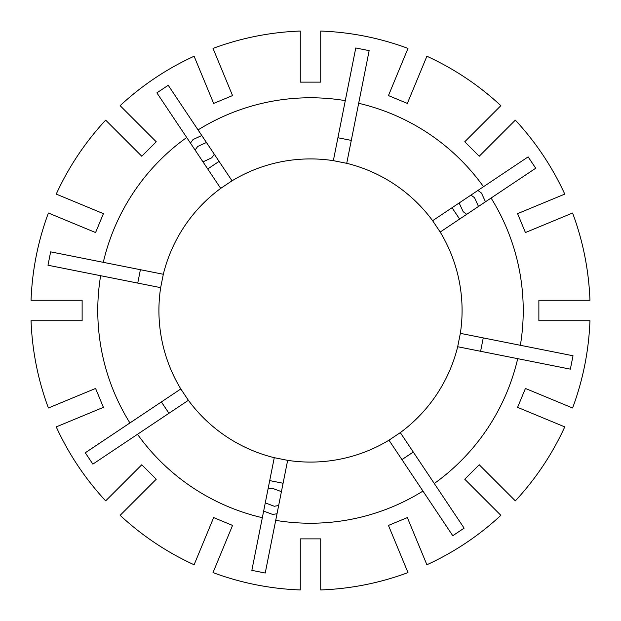 <?xml version="1.0" encoding="UTF-8"?>
<svg xmlns="http://www.w3.org/2000/svg" width="621" height="621" viewBox="0 0 621 621"><rect width="100%" height="100%" fill="white"/><g stroke="black" fill="none" stroke-linecap="round" stroke-linejoin="round"><path stroke-width="0.93" d="M485.482 201.786L481.461 193.069L477.898 190.445M459.136 202.982L463.173 211.683L466.72 214.323M470.928 195.103L474.537 197.695L478.504 206.444M201.786 135.518L193.069 139.539L190.445 143.102M202.982 161.864L211.683 157.827L214.323 154.28M195.103 150.072L197.695 146.463L206.444 142.496M95.58 388.451L103.412 407.353L56.239 426.891A279.636 279.636 0 0 0 105.663 500.868L141.782 464.749L156.251 479.218L120.132 515.337A279.636 279.636 0 0 0 194.109 564.761L213.647 517.588L232.549 525.42L213.011 572.593A279.636 279.636 0 0 0 300.269 589.95L300.269 538.873L320.731 538.873L320.731 589.95A279.636 279.636 0 0 0 407.989 572.593L388.451 525.42L407.353 517.588L426.891 564.761A279.636 279.636 0 0 0 500.868 515.337L464.749 479.218L479.218 464.749L515.337 500.868A279.636 279.636 0 0 0 564.761 426.891L517.588 407.353L525.42 388.451L572.593 407.989A279.636 279.636 0 0 0 589.95 320.731L538.873 320.731L538.873 300.269L589.95 300.269A279.636 279.636 0 0 0 572.593 213.011L525.42 232.549L517.588 213.647L564.761 194.109A279.636 279.636 0 0 0 515.337 120.132L479.218 156.251L464.749 141.782L500.868 105.663A279.636 279.636 0 0 0 426.891 56.239L407.353 103.412L388.451 95.58L407.989 48.407A279.636 279.636 0 0 0 320.731 31.05L320.731 82.127L300.269 82.127L300.269 31.05A279.636 279.636 0 0 0 213.011 48.407L232.549 95.58L213.647 103.412L194.109 56.239A279.636 279.636 0 0 0 120.132 105.663L156.251 141.782L141.782 156.251L105.663 120.132A279.636 279.636 0 0 0 56.239 194.109L103.412 213.647L95.58 232.549L48.407 213.011A279.636 279.636 0 0 0 31.05 300.269L82.127 300.269L82.127 320.731L31.05 320.731A279.636 279.636 0 0 0 48.407 407.989L95.58 388.451M277.02 513.761L272.65 514.429L263.646 511.106M268.047 488.975L272.417 488.331L281.422 491.63M278.658 505.533L274.272 506.262L265.283 502.878M422.955 491.079L452.779 535.713L464.128 528.137L434.296 483.503A212.731 212.731 0 0 0 517.704 358.666L570.357 369.146L573.02 355.763L520.367 345.292A212.731 212.731 0 0 0 491.079 198.045L440.196 232.044L432.62 220.703A151.578 151.578 0 0 0 346.728 163.315L333.353 160.653A151.578 151.578 0 0 0 232.044 180.804L168.221 85.287L156.872 92.863L186.704 137.497A212.731 212.731 0 0 0 103.296 262.334L163.315 274.272L160.653 287.647A151.578 151.578 0 0 0 180.804 388.956L188.38 400.297A151.578 151.578 0 0 0 274.272 457.685L251.854 570.357L265.237 573.02L275.708 520.367A212.731 212.731 0 0 0 422.955 491.079L388.956 440.196L400.297 432.62A151.578 151.578 0 0 0 457.685 346.728L460.347 333.353A151.578 151.578 0 0 0 440.196 232.044M103.296 262.334L50.643 251.854L47.98 265.237L100.633 275.708A212.731 212.731 0 0 0 129.921 422.955L180.804 388.956M491.079 198.045L535.713 168.221L528.137 156.872L483.503 186.704A212.731 212.731 0 0 0 358.666 103.296L369.146 50.643L355.763 47.98L345.292 100.633A212.731 212.731 0 0 0 198.045 129.921M274.272 457.685L287.647 460.347A151.578 151.578 0 0 0 388.956 440.196M452.041 207.725L459.618 219.066M483.503 186.704L432.62 220.703M207.725 168.959L219.066 161.382M186.704 137.497L220.703 188.38A151.578 151.578 0 0 0 163.315 274.272M220.703 188.38L232.044 180.804M345.292 100.633L333.353 160.653M100.633 275.708L160.653 287.647M358.666 103.296L346.728 163.315M434.296 483.503L400.297 432.62M517.704 358.666L457.685 346.728M520.367 345.292L460.347 333.353M129.921 422.955L85.287 452.779L92.863 464.128L137.497 434.296A212.731 212.731 0 0 0 262.334 517.704M137.497 434.296L188.38 400.297M287.647 460.347L275.708 520.367M337.909 137.746L351.292 140.4M269.708 480.6L283.091 483.254M413.275 452.041L401.934 459.618M483.254 337.909L480.6 351.292M168.959 413.275L161.382 401.934M137.746 283.091L140.4 269.708"/></g></svg>
